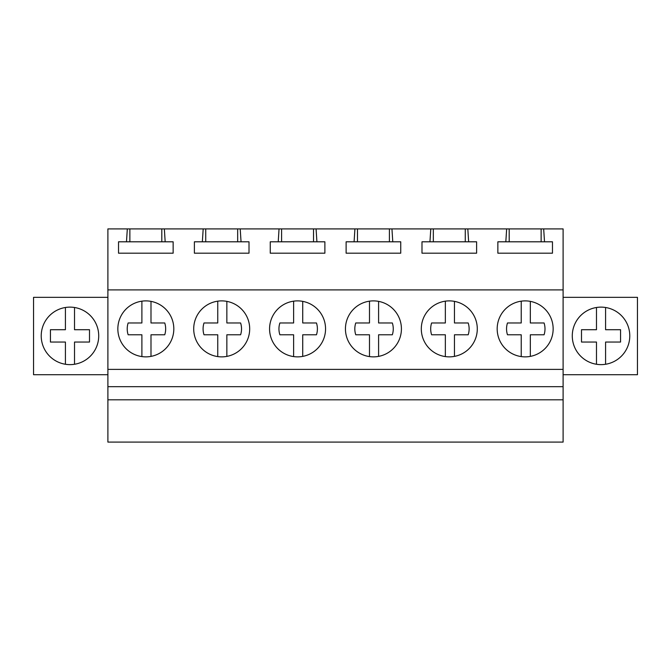 <?xml version="1.0" encoding="UTF-8"?>
<svg xmlns="http://www.w3.org/2000/svg" width="671" height="671" viewBox="0 0 671 671"><rect width="100%" height="100%" fill="white"/><g stroke="black" fill="none" stroke-linecap="round" stroke-linejoin="round"><path stroke-width="1.01" d="M107.897 399.807L107.897 442.097L563.103 442.097L563.103 399.807L107.897 399.807L107.897 386.672L563.103 386.672L563.103 399.807M127.322 228.903L164.345 228.903L165.175 241.803L173.143 241.803L173.143 253.185L118.524 253.185L118.524 241.803L126.484 241.803L127.322 228.903L107.897 228.903L107.897 386.672M107.897 369.385L563.103 369.385L563.103 386.672M107.897 289.906L563.103 289.906L563.103 369.385M170.392 342.294A27.989 27.989 0 0 0 159.253 304.315A27.989 27.989 0 0 0 121.275 315.454A27.989 27.989 0 0 0 132.413 353.441A27.989 27.989 0 0 0 170.392 342.294A27.989 27.989 0 0 0 150.992 301.371L150.992 322.977L164.739 322.977A19.224 19.224 0 0 1 164.739 334.779L150.992 334.779L150.992 356.385M197.14 315.454A27.989 27.989 0 0 0 208.278 353.441A27.989 27.989 0 0 0 246.265 342.294A27.989 27.989 0 0 0 235.118 304.315A27.989 27.989 0 0 0 197.14 315.454M424.735 315.454A27.989 27.989 0 0 0 435.882 353.441A27.989 27.989 0 0 0 473.86 342.294A27.989 27.989 0 0 0 462.722 304.315A27.989 27.989 0 0 0 424.735 315.454A27.989 27.989 0 0 0 445.351 356.586L445.351 334.779L431.612 334.779A19.224 19.224 0 0 1 431.612 322.977L445.351 322.977L445.351 301.17M397.995 342.294A27.989 27.989 0 0 0 386.848 304.315A27.989 27.989 0 0 0 348.87 315.454A27.989 27.989 0 0 0 360.017 353.441A27.989 27.989 0 0 0 397.995 342.294M549.725 342.294A27.989 27.989 0 0 0 538.587 304.315A27.989 27.989 0 0 0 500.608 315.454A27.989 27.989 0 0 0 511.747 353.441A27.989 27.989 0 0 0 549.725 342.294M322.13 342.294A27.989 27.989 0 0 0 310.983 304.315A27.989 27.989 0 0 0 273.005 315.454A27.989 27.989 0 0 0 284.152 353.441A27.989 27.989 0 0 0 322.13 342.294M164.345 228.903L506.655 228.903L505.825 241.803L497.857 241.803L497.857 253.185L552.476 253.185L552.476 241.803L544.517 241.803L543.678 228.903L563.103 228.903L563.103 289.906M467.813 228.903L468.643 241.803L476.611 241.803L476.611 253.185L421.992 253.185L421.992 241.803L468.643 241.803M430.79 228.903L429.952 241.803M391.948 228.903L392.778 241.803L400.746 241.803L400.746 253.185L346.119 253.185L346.119 241.803L392.778 241.803M354.925 228.903L354.087 241.803M316.075 228.903L316.913 241.803L324.881 241.803L324.881 253.185L270.254 253.185L270.254 241.803L316.913 241.803M279.052 228.903L278.222 241.803M240.21 228.903L241.048 241.803L249.008 241.803L249.008 253.185L194.389 253.185L194.389 241.803L241.048 241.803M203.187 228.903L202.357 241.803M506.655 228.903L543.678 228.903M107.897 297.337L33.55 297.337L33.55 374.72L107.897 374.72M95.198 349.658A28.744 28.744 0 0 0 83.749 310.648A28.744 28.744 0 0 0 44.739 322.097A28.744 28.744 0 0 0 56.188 361.107A28.744 28.744 0 0 0 95.198 349.658M126.484 241.803L165.175 241.803M129.864 228.903L129.864 241.803M161.803 228.903L161.803 241.803M563.103 374.72L637.45 374.72L637.45 297.337L563.103 297.337M575.802 349.658A28.744 28.744 0 0 0 614.812 361.107A28.744 28.744 0 0 0 626.261 322.097A28.744 28.744 0 0 0 587.251 310.648A28.744 28.744 0 0 0 575.802 349.658M505.825 241.803L544.517 241.803M509.197 228.903L509.197 241.803M541.136 228.903L541.136 241.803M205.729 228.903L205.729 241.803M237.668 228.903L237.668 241.803M281.602 228.903L281.602 241.803M313.533 228.903L313.533 241.803M357.467 228.903L357.467 241.803M389.398 228.903L389.398 241.803M433.332 228.903L433.332 241.803M465.271 228.903L465.271 241.803M74.515 307.494L74.515 329.713L89.503 329.713L89.503 342.042L74.515 342.042L74.515 364.261M65.414 364.261L65.414 342.042L50.434 342.042L50.434 329.713L65.414 329.713L65.414 307.494M605.661 307.511A28.744 28.744 0 0 0 605.586 307.494L605.586 329.713L620.566 329.713L620.566 342.042L605.586 342.042L605.586 364.261M596.485 364.261L596.485 342.042L581.497 342.042L581.497 329.713L596.485 329.713L596.485 307.494A28.744 28.744 0 0 0 596.485 364.261M605.586 307.494A28.744 28.744 0 0 0 596.485 307.494M141.891 356.586L141.891 334.779L128.144 334.779A19.224 19.224 0 0 1 128.144 322.977L141.891 322.977L141.891 301.17M217.756 356.586L217.756 334.779L204.009 334.779A19.224 19.224 0 0 1 204.009 322.977L217.756 322.977L217.756 301.17M226.857 301.371L226.857 322.977L240.604 322.977A19.224 19.224 0 0 1 240.604 334.779L226.857 334.779L226.857 356.385M273.005 315.454A27.989 27.989 0 0 0 293.621 356.586L293.621 334.779L279.874 334.779A19.224 19.224 0 0 1 279.874 322.977L293.621 322.977L293.621 301.17M302.722 301.371L302.722 322.977L316.469 322.977A19.224 19.224 0 0 1 316.469 334.779L302.722 334.779L302.722 356.385M348.87 315.454A27.989 27.989 0 0 0 369.486 356.586L369.486 334.779L355.747 334.779A19.224 19.224 0 0 1 355.747 322.977L369.486 322.977L369.486 301.17M378.595 301.371L378.595 322.977L392.334 322.977A19.224 19.224 0 0 1 392.334 334.779L378.595 334.779L378.595 356.385M454.46 301.371L454.46 322.977L468.199 322.977A19.224 19.224 0 0 1 468.199 334.779L454.46 334.779L454.46 356.385M500.608 315.454A27.989 27.989 0 0 0 521.224 356.586L521.224 334.779L507.477 334.779A19.224 19.224 0 0 1 507.477 322.977L521.224 322.977L521.224 301.17M530.325 301.371L530.325 322.977L544.072 322.977A19.224 19.224 0 0 1 544.072 334.779L530.325 334.779L530.325 356.385"/></g></svg>
